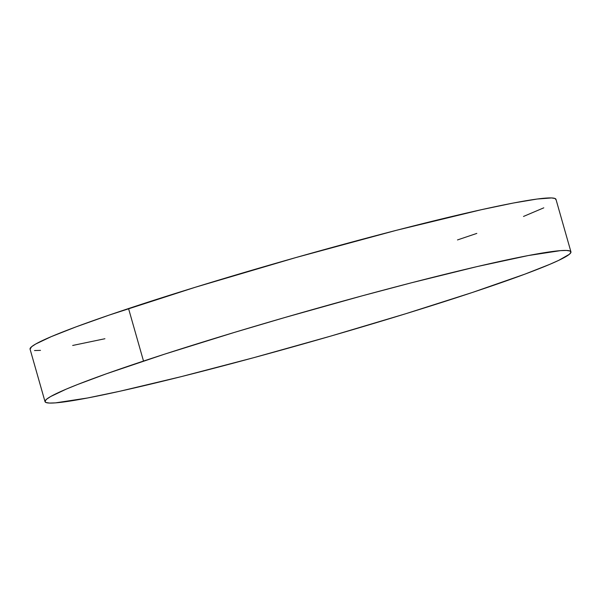 <?xml version="1.0" encoding="UTF-8"?>
<svg xmlns="http://www.w3.org/2000/svg" width="601" height="601" viewBox="0 0 601 601"><rect width="100%" height="100%" fill="white"/><g stroke="black" fill="none" stroke-linecap="round" stroke-linejoin="round"><path stroke-width="0.9" d="M570.935 251.849L555.978 199.344A273.417 15.265 164.1 0 0 404.954 228.11A273.417 15.265 164.1 0 0 128.546 308.553L143.511 361.066A273.417 15.265 -15.9 0 1 419.911 280.622A273.417 15.265 -15.9 0 1 570.935 251.849A273.417 15.265 -15.9 0 1 472.454 292.447A273.417 15.265 -15.9 0 1 196.046 372.89A273.417 15.265 -15.9 0 1 45.022 401.656A273.417 15.265 -15.9 0 1 143.511 361.066L128.546 308.553A273.417 15.265 164.1 0 0 30.065 349.151L45.022 401.656M472.454 292.447L405.795 313.714L330.723 336.109L253.69 357.693L181.329 376.617L119.877 391.243L87.633 397.975L55.45 402.88L49.462 403.061L45.977 402.512L45.007 401.228L46.57 399.229L50.657 396.532L66.193 389.155L77.499 384.55L106.632 373.709L164.411 354.214L234.555 332.361L285.235 317.403L362.268 295.812L411.43 282.793L477.164 266.574L528.324 255.538L560.508 250.632L566.495 250.452L569.981 251L570.95 252.285L569.387 254.283L558.742 260.346L549.765 264.35L524.936 274.131L472.454 292.447M30.073 349.166L31.613 346.717L35.699 344.02L51.235 336.65L76.064 326.869L109.224 315.074L195.205 287.286L296.068 257.513L396.472 230.288L481.123 209.757L513.367 203.025L537.144 199.036L551.538 197.939L555.023 198.488L555.993 199.772M543.785 207.833L523.501 216.45M476.818 233.413L457.489 239.934M104.92 338.739L72.676 345.462M40.492 350.368L34.505 350.548"/></g></svg>
